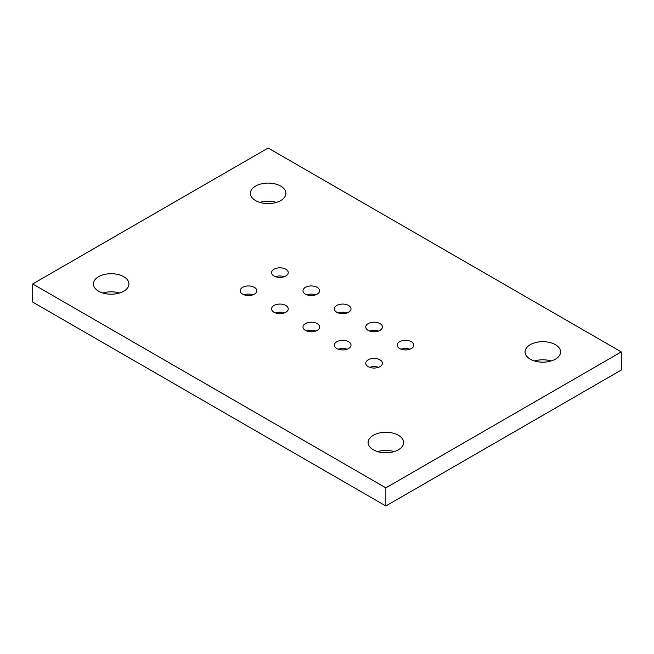 <?xml version="1.0" encoding="UTF-8"?>
<svg xmlns="http://www.w3.org/2000/svg" width="654" height="654" viewBox="0 0 654 654"><rect width="100%" height="100%" fill="white"/><g stroke="black" fill="none" stroke-linecap="round" stroke-linejoin="round"><path stroke-width="0.98" d="M276.446 202.397A17.756 10.251 0 0 0 259.834 202.397M255.583 200.582A17.756 10.251 180 0 1 250.384 193.339A17.756 10.251 180 0 1 261.347 183.864A17.756 10.251 180 0 1 280.697 186.088A17.756 10.251 180 0 1 285.896 193.339A17.756 10.251 180 0 1 274.933 202.805A17.756 10.251 180 0 1 255.583 200.582M119.486 293.017A17.756 10.251 0 0 0 102.874 293.017M98.623 291.202A17.756 10.251 180 0 1 93.424 283.959A17.756 10.251 180 0 1 104.387 274.484A17.756 10.251 180 0 1 123.737 276.707A17.756 10.251 180 0 1 128.936 283.959A17.756 10.251 180 0 1 117.973 293.425A17.756 10.251 180 0 1 98.623 291.202M551.126 360.983A17.756 10.251 0 0 0 534.514 360.983M530.263 359.169A17.756 10.251 180 0 1 525.064 351.917A17.756 10.251 180 0 1 536.027 342.451A17.756 10.251 180 0 1 555.377 344.674A17.756 10.251 180 0 1 560.576 351.917A17.756 10.251 180 0 1 549.613 361.392A17.756 10.251 180 0 1 530.263 359.169M394.166 451.603A17.756 10.251 0 0 0 377.554 451.603M373.303 449.789A17.756 10.251 180 0 1 368.104 442.537A17.756 10.251 180 0 1 379.067 433.071A17.756 10.251 180 0 1 398.417 435.294A17.756 10.251 180 0 1 403.616 442.537A17.756 10.251 180 0 1 392.653 452.012A17.756 10.251 180 0 1 373.303 449.789M401.074 349.203A8.322 4.807 180 0 1 409.886 349.203M399.594 348.525A8.322 4.807 180 0 1 397.158 345.124A8.322 4.807 180 0 1 402.292 340.685A8.322 4.807 180 0 1 411.366 341.723A8.322 4.807 180 0 1 413.802 345.124A8.322 4.807 180 0 1 408.668 349.563A8.322 4.807 180 0 1 399.594 348.525M369.682 331.079A8.322 4.807 180 0 1 378.494 331.079M368.202 330.401A8.322 4.807 180 0 1 365.766 327A8.322 4.807 180 0 1 370.9 322.561A8.322 4.807 180 0 1 379.974 323.599A8.322 4.807 180 0 1 382.41 327A8.322 4.807 180 0 1 377.276 331.439A8.322 4.807 180 0 1 368.202 330.401M338.29 312.955A8.322 4.807 180 0 1 347.102 312.955M336.81 312.277A8.322 4.807 180 0 1 334.374 308.876A8.322 4.807 180 0 1 339.508 304.437A8.322 4.807 180 0 1 348.582 305.475A8.322 4.807 180 0 1 351.018 308.876A8.322 4.807 180 0 1 345.884 313.315A8.322 4.807 180 0 1 336.81 312.277M306.898 294.831A8.322 4.807 180 0 1 315.71 294.831M305.418 294.153A8.322 4.807 180 0 1 302.982 290.752A8.322 4.807 180 0 1 308.116 286.313A8.322 4.807 180 0 1 317.19 287.351A8.322 4.807 180 0 1 319.626 290.752A8.322 4.807 180 0 1 314.492 295.191A8.322 4.807 180 0 1 305.418 294.153M275.506 276.707A8.322 4.807 180 0 1 284.318 276.707M274.026 276.029A8.322 4.807 180 0 1 271.59 272.628A8.322 4.807 180 0 1 276.724 268.189A8.322 4.807 180 0 1 285.798 269.227A8.322 4.807 180 0 1 288.234 272.628A8.322 4.807 180 0 1 283.1 277.067A8.322 4.807 180 0 1 274.026 276.029M369.682 367.327A8.322 4.807 180 0 1 378.494 367.327M368.202 366.649A8.322 4.807 180 0 1 365.766 363.248A8.322 4.807 180 0 1 370.9 358.809A8.322 4.807 180 0 1 379.974 359.847A8.322 4.807 180 0 1 382.41 363.248A8.322 4.807 180 0 1 377.276 367.687A8.322 4.807 180 0 1 368.202 366.649M338.29 349.203A8.322 4.807 180 0 1 347.102 349.203M336.81 348.525A8.322 4.807 180 0 1 334.374 345.124A8.322 4.807 180 0 1 339.508 340.685A8.322 4.807 180 0 1 348.582 341.723A8.322 4.807 180 0 1 351.018 345.124A8.322 4.807 180 0 1 345.884 349.563A8.322 4.807 180 0 1 336.81 348.525M306.898 331.079A8.322 4.807 180 0 1 315.71 331.079M305.418 330.401A8.322 4.807 180 0 1 302.982 327A8.322 4.807 180 0 1 308.116 322.561A8.322 4.807 180 0 1 317.19 323.599A8.322 4.807 180 0 1 319.626 327A8.322 4.807 180 0 1 314.492 331.439A8.322 4.807 180 0 1 305.418 330.401M275.506 312.955A8.322 4.807 180 0 1 284.318 312.955M274.026 312.277A8.322 4.807 180 0 1 271.59 308.876A8.322 4.807 180 0 1 276.724 304.437A8.322 4.807 180 0 1 285.798 305.475A8.322 4.807 180 0 1 288.234 308.876A8.322 4.807 180 0 1 283.1 313.315A8.322 4.807 180 0 1 274.026 312.277M244.114 294.831A8.322 4.807 180 0 1 252.926 294.831M242.634 294.153A8.322 4.807 180 0 1 240.198 290.752A8.322 4.807 180 0 1 245.332 286.313A8.322 4.807 180 0 1 254.406 287.351A8.322 4.807 180 0 1 256.842 290.752A8.322 4.807 180 0 1 251.708 295.191A8.322 4.807 180 0 1 242.634 294.153M621.3 351.917L385.86 487.851L32.7 283.959L268.14 148.025L621.3 351.917L621.3 370.041L385.86 505.975L385.86 487.851M385.86 505.975L32.7 302.083L32.7 283.959"/></g></svg>
